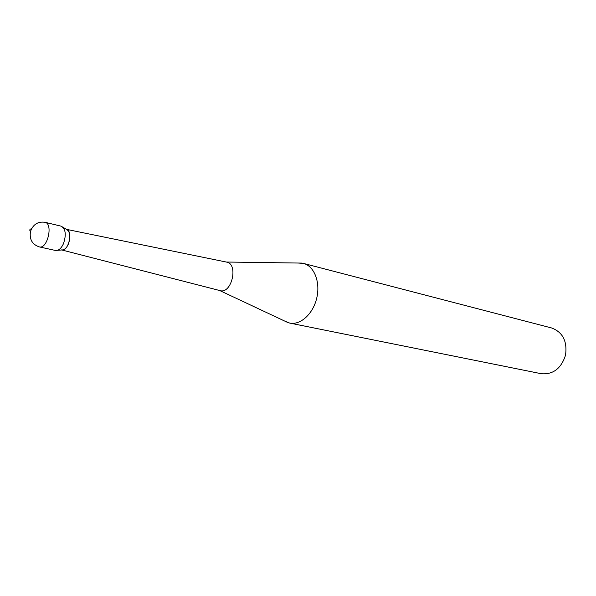 <?xml version="1.0" encoding="UTF-8"?>
<svg xmlns="http://www.w3.org/2000/svg" width="596" height="596" viewBox="0 0 596 596"><rect width="100%" height="100%" fill="white"/><g stroke="black" fill="none" stroke-linecap="round" stroke-linejoin="round"><path stroke-width="0.89" d="M298.156 263.03L303.476 263.417C314.166 266.04 320.521 282.02 316.781 297.903C313.183 313.824 300.481 325.416 289.716 323.084L284.769 321.102M289.716 323.084L541.265 373.714C553.073 374.705 561.156 368.551 565.515 355.246C567.422 341.374 562.847 332.3 551.799 328.024L303.476 263.417M61.492 249.888C68.503 252.056 73.487 230.436 66.238 229.311M219.864 290.572L220.118 290.639C231.725 294.141 238.661 264.058 226.696 262.121L226.435 262.069M68.361 244.114C70.805 236.917 70.246 232.03 66.7 229.46L61.053 226.152C65.642 228.767 66.461 234.593 63.489 243.63C61.179 248.554 58.497 250.827 55.45 250.462L61.969 249.962C64.435 249.933 66.566 247.988 68.361 244.114M30.925 232.008C29.241 230.265 29.45 229.169 31.551 228.737M61.053 226.152L44.998 222.293C53.394 223.634 47.464 249.374 39.321 246.9L55.45 250.462M61.887 249.992L220.118 290.639M66.64 229.393L226.696 262.121M219.7 290.528L288.032 322.637M226.264 262.031L301.762 263.082M44.998 222.293C37.913 221.317 33.071 224.387 30.485 231.501C29.271 239.361 32.214 244.494 39.321 246.9"/></g></svg>
